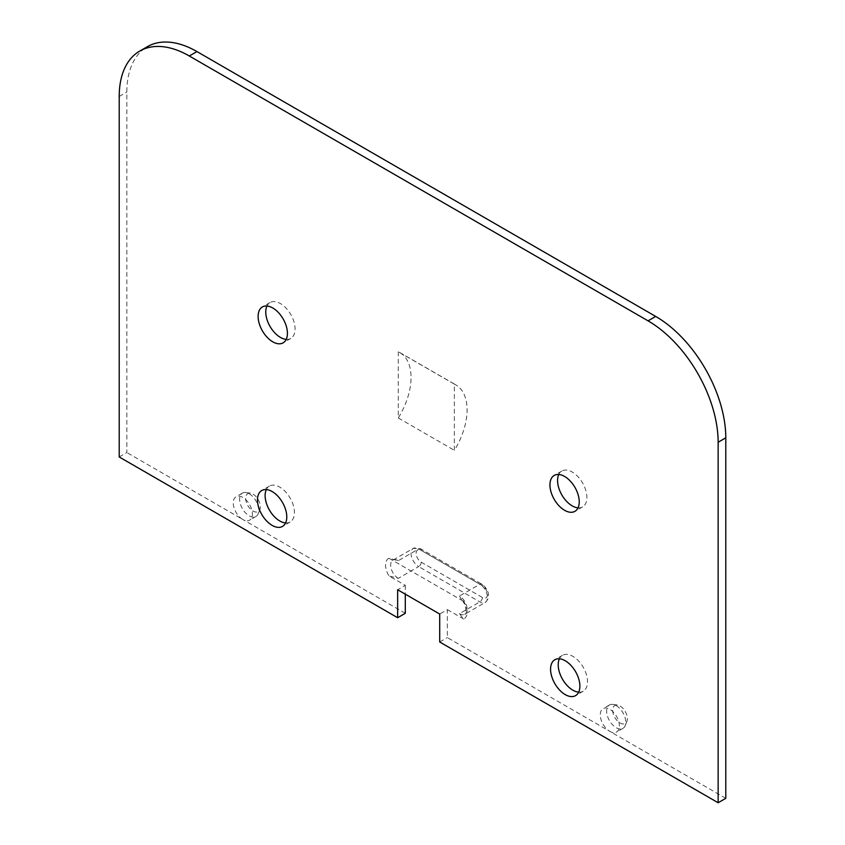 <?xml version="1.0" encoding="UTF-8"?>
<svg xmlns="http://www.w3.org/2000/svg" width="845" height="845" viewBox="0 0 845 845"><rect width="100%" height="100%" fill="white"/><g stroke="black" fill="none" stroke-linecap="round" stroke-linejoin="round"><path stroke-width="0.63" stroke-dasharray="4.22 3.17" d="M398.291 351.752L398.291 417.969A54.629 31.54 120 0 0 399.717 352.492A54.629 31.54 120 0 0 398.291 351.752L454.356 384.126L454.356 450.343A54.629 31.54 120 0 0 455.782 384.866A54.629 31.54 120 0 0 454.356 384.126M398.291 417.969L454.356 450.343M119.208 456.965L126.856 452.55L126.856 92.042A99.118 57.228 -120 0 1 147.389 46.665M611.611 704.339A13.52 7.806 -120 0 0 609.435 704.962A13.52 7.806 -120 0 0 608.548 718.873A13.52 7.806 -120 0 0 620.779 729.003A13.52 7.806 -120 0 0 622.955 728.379A13.52 7.806 -120 0 0 625.12 725.76A13.52 7.806 -120 0 0 622.955 712.768A13.52 7.806 -120 0 0 612.783 704.392A13.52 7.806 -120 0 0 611.611 704.339M616.491 704.984A10.393 5.999 -120 0 0 613.565 714.807A10.393 5.999 -120 0 0 623.547 723.943A10.393 5.999 -120 0 0 626.884 721.461A10.393 5.999 -120 0 0 625.215 711.458A10.393 5.999 -120 0 0 617.399 705.026A10.393 5.999 -120 0 0 616.491 704.984M725.792 798.335L609.826 731.39A13.52 7.806 -120 0 0 614.41 732.678A13.52 7.806 -120 0 0 616.586 732.055A13.52 7.806 -120 0 0 617.473 718.155A13.52 7.806 -120 0 0 605.242 708.015A13.52 7.806 -120 0 0 603.066 708.649A13.52 7.806 -120 0 0 600.996 719.475A13.52 7.806 -120 0 0 609.826 731.39L447.354 637.584L447.354 609.625L439.706 614.04M244.606 492.455A13.52 7.806 -120 0 0 242.43 493.079A13.52 7.806 -120 0 0 241.543 506.979A13.52 7.806 -120 0 0 253.775 517.119A13.52 7.806 -120 0 0 255.95 516.485A13.52 7.806 -120 0 0 258.126 513.876A13.52 7.806 -120 0 0 255.95 500.884A13.52 7.806 -120 0 0 245.779 492.508A13.52 7.806 -120 0 0 244.606 492.455M249.497 493.089A10.393 5.999 -120 0 0 246.571 502.923A10.393 5.999 -120 0 0 256.542 512.059A10.393 5.999 -120 0 0 259.88 509.567A10.393 5.999 -120 0 0 258.211 499.575A10.393 5.999 -120 0 0 250.395 493.131A10.393 5.999 -120 0 0 249.497 493.089M405.294 613.301L242.821 519.495A13.52 7.806 -120 0 0 247.405 520.795A13.52 7.806 -120 0 0 249.581 520.171A13.52 7.806 -120 0 0 250.469 506.261A13.52 7.806 -120 0 0 238.237 496.131A13.52 7.806 -120 0 0 236.061 496.754A13.52 7.806 -120 0 0 233.991 507.591A13.52 7.806 -120 0 0 242.821 519.495L126.856 452.55M482.389 597.489L421.222 562.168A7.204 4.162 -120 0 1 416.131 553.338A7.204 4.162 -120 0 1 421.222 550.401L482.389 585.712A7.204 4.162 -120 0 1 487.491 594.542A7.204 4.162 -120 0 1 482.389 597.489A3.602 2.081 -60 0 1 479.844 601.894L459.458 613.671L463.651 619.036A14.418 8.323 -120 0 0 463.651 601.376L461.507 599.57C467.718 606.235 465.796 615.942 464.866 614.209A10.816 6.242 -120 0 0 466.514 605.538A10.816 6.242 -120 0 0 459.458 596.01L461.507 599.57M421.222 550.401A3.602 2.081 120 0 0 420.483 548.743A3.602 2.081 120 0 0 418.676 548.923L398.291 560.7L388.996 558.281L463.651 601.376M421.222 562.168A3.602 2.081 -60 0 1 418.676 566.583L479.844 601.894A10.816 6.242 -120 0 0 485.252 602.432A10.816 6.242 -120 0 0 486.91 593.771A10.816 6.242 -120 0 0 479.844 584.244L418.676 548.923A10.816 6.242 -120 0 0 413.268 548.394A10.816 6.242 -120 0 0 411.61 557.056A10.816 6.242 -120 0 0 418.676 566.583L398.291 578.36L388.996 575.931L405.294 585.342L397.646 589.757M405.294 585.342L405.294 594.172M439.706 641.999L447.354 637.584M578.043 507.856A20.724 11.967 -120 0 0 582.596 506.915A20.724 11.967 -120 0 0 586.884 497.42A20.724 11.967 -120 0 0 577.843 476.569A20.724 11.967 -120 0 0 561.872 471.014A20.724 11.967 -120 0 0 558.777 474.489M286.223 339.373A20.724 11.967 -120 0 0 290.775 338.433A20.724 11.967 -120 0 0 295.063 328.948A20.724 11.967 -120 0 0 286.022 308.087A20.724 11.967 -120 0 0 270.051 302.531A20.724 11.967 -120 0 0 266.957 306.006M578.677 692.15A20.724 11.967 -120 0 0 583.23 691.21A20.724 11.967 -120 0 0 587.529 681.725A20.724 11.967 -120 0 0 578.476 660.864A20.724 11.967 -120 0 0 562.506 655.319A20.724 11.967 -120 0 0 559.411 658.783M285.589 522.939A20.724 11.967 -120 0 0 290.141 521.999A20.724 11.967 -120 0 0 294.43 512.514A20.724 11.967 -120 0 0 285.388 491.653A20.724 11.967 -120 0 0 269.418 486.097A20.724 11.967 -120 0 0 266.323 489.572M447.354 609.625L463.651 619.036M119.208 96.457L126.856 92.042M482.389 585.712A3.602 2.081 120 0 0 481.65 584.064A3.602 2.081 120 0 0 479.844 584.244L459.458 596.01M459.458 613.671A10.816 6.242 -120 0 0 464.866 614.209L485.252 602.432C492.286 596.264 486.741 587.286 481.65 584.064L420.483 548.743L413.268 548.394L392.883 560.161A10.816 6.242 -120 0 0 391.224 568.822A10.816 6.242 -120 0 0 398.291 578.36M398.291 560.7A10.816 6.242 -120 0 0 392.883 560.161L394.404 560.045M388.996 558.281A14.418 8.323 -120 0 0 388.996 575.931M399.717 352.492L455.782 384.866M617.399 705.026L612.783 704.392M626.884 721.461L625.12 725.76M609.435 704.962L603.066 708.649M622.955 728.379L616.586 732.055M250.395 493.131L245.779 492.508M259.88 509.567L258.126 513.876M242.43 493.079L236.061 496.754M255.95 516.485L249.581 520.171M561.872 471.014L554.225 475.429M582.596 506.915L574.949 511.32M270.051 302.531L262.404 306.946M290.775 338.433L283.128 342.848M562.506 655.319L554.859 659.734M583.23 691.21L575.582 695.625M269.418 486.097L261.77 490.512M290.141 521.999L282.494 526.414"/><path stroke-width="1.27" d="M718.144 442.241L718.144 802.75L439.706 641.999L439.706 614.04L397.646 589.757L397.646 617.716L119.208 456.965L119.208 96.457A99.118 57.228 -120 0 1 139.742 51.08A99.118 57.228 -120 0 1 189.301 55.992L648.052 320.846A99.118 57.228 -120 0 1 718.144 442.241L725.792 437.826A99.118 57.228 -120 0 0 655.699 316.431L648.052 320.846M718.144 802.75L725.792 798.335L725.792 437.826M189.301 55.992L196.948 51.577L655.699 316.431M196.948 51.577A99.118 57.228 -120 0 0 147.389 46.665L139.742 51.08M549.937 484.914A20.724 11.967 -120 0 0 558.978 505.775A20.724 11.967 -120 0 0 574.949 511.32A20.724 11.967 -120 0 0 579.237 501.835A20.724 11.967 -120 0 0 570.195 480.985A20.724 11.967 -120 0 0 554.225 475.429A20.724 11.967 -120 0 0 549.937 484.914M258.116 316.431A20.724 11.967 -120 0 0 267.157 337.292A20.724 11.967 -120 0 0 283.128 342.848A20.724 11.967 -120 0 0 287.427 333.363A20.724 11.967 -120 0 0 278.375 312.502A20.724 11.967 -120 0 0 262.404 306.946A20.724 11.967 -120 0 0 258.116 316.431M550.57 669.219A20.724 11.967 -120 0 0 559.612 690.069A20.724 11.967 -120 0 0 575.582 695.625A20.724 11.967 -120 0 0 579.881 686.14A20.724 11.967 -120 0 0 570.829 665.279A20.724 11.967 -120 0 0 554.859 659.734A20.724 11.967 -120 0 0 550.57 669.219M257.471 499.997A20.724 11.967 -120 0 0 266.524 520.858A20.724 11.967 -120 0 0 282.494 526.414A20.724 11.967 -120 0 0 286.782 516.918A20.724 11.967 -120 0 0 277.741 496.068A20.724 11.967 -120 0 0 261.77 490.512A20.724 11.967 -120 0 0 257.471 499.997M397.646 617.716L405.294 613.301L405.294 594.172M558.777 474.489A20.724 11.967 -120 0 0 557.573 480.499A20.724 11.967 -120 0 0 578.043 507.856M266.957 306.006A20.724 11.967 -120 0 0 265.763 312.027A20.724 11.967 -120 0 0 286.223 339.373M559.411 658.783A20.724 11.967 -120 0 0 558.218 664.804A20.724 11.967 -120 0 0 578.677 692.15M266.323 489.572A20.724 11.967 -120 0 0 265.119 495.582A20.724 11.967 -120 0 0 285.589 522.939"/></g></svg>
